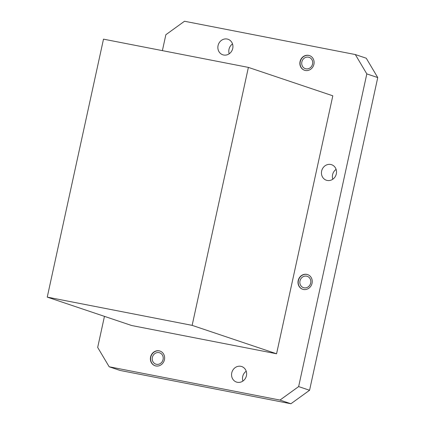 <?xml version="1.0" encoding="UTF-8"?>
<svg xmlns="http://www.w3.org/2000/svg" width="425" height="425" viewBox="0 0 425 425"><rect width="100%" height="100%" fill="white"/><g stroke="black" fill="none" stroke-linecap="round" stroke-linejoin="round"><path stroke-width="0.64" d="M308.476 57.168A5.971 5.445 108.6 0 1 309.108 57.338A5.971 5.445 108.6 0 1 312.471 64.388A5.971 5.445 108.6 0 1 305.931 68.823A5.971 5.445 108.6 0 1 305.299 68.659A5.971 5.445 108.6 0 1 301.941 61.604A5.971 5.445 108.6 0 1 308.476 57.168M312.178 65.211A5.971 5.445 108.6 0 1 312.508 64.239M306.606 276.16A5.971 5.445 108.6 0 1 307.238 276.33A5.971 5.445 108.6 0 1 310.601 283.379A5.971 5.445 108.6 0 1 304.066 287.815A5.971 5.445 108.6 0 1 303.434 287.651A5.971 5.445 108.6 0 1 300.071 280.596A5.971 5.445 108.6 0 1 306.606 276.16M310.314 284.203A5.971 5.445 108.6 0 1 310.638 283.231M158.998 352.644A5.971 5.445 108.6 0 1 159.63 352.808A5.971 5.445 108.6 0 1 162.988 359.863A5.971 5.445 108.6 0 1 156.453 364.299A5.971 5.445 108.6 0 1 155.821 364.129A5.971 5.445 108.6 0 1 152.458 357.08A5.971 5.445 108.6 0 1 158.998 352.644M162.701 360.687A5.971 5.445 108.6 0 1 163.03 359.715M192.143 325.364L47.249 297.118L103.498 39.153L248.386 67.394L192.143 325.364L276.569 353.765L332.812 95.8L248.386 67.394M290.918 403.75L120.105 370.451L109.172 366.775L279.985 400.068L298.637 386.591L309.57 390.272L290.918 403.75L279.985 400.068M162.387 50.633L165.856 34.728L184.508 21.25L355.321 54.549L366.254 58.225L377.751 77.578L309.57 390.272M377.751 77.578L366.812 73.902L298.637 386.591M109.172 366.775L97.681 347.422L104.449 316.359M366.812 73.902L355.321 54.549M159.152 350.837A7.746 7.06 -71.4 0 0 150.678 356.591A7.746 7.06 -71.4 0 0 155.035 365.739A7.746 7.06 -71.4 0 0 164.193 360.65A7.746 7.06 -71.4 0 0 159.975 351.055A7.746 7.06 -71.4 0 0 159.152 350.837M308.635 55.367A7.746 7.06 -71.4 0 0 300.162 61.12A7.746 7.06 -71.4 0 0 304.518 70.263A7.746 7.06 -71.4 0 0 313.677 65.174A7.746 7.06 -71.4 0 0 309.453 55.585A7.746 7.06 -71.4 0 0 308.635 55.367M306.765 274.359A7.746 7.06 -71.4 0 0 298.292 280.112A7.746 7.06 -71.4 0 0 302.648 289.255A7.746 7.06 -71.4 0 0 311.807 284.166A7.746 7.06 -71.4 0 0 307.588 274.577A7.746 7.06 -71.4 0 0 306.765 274.359M47.249 297.118L131.681 325.523L276.569 353.765M227.141 39.031A8.187 7.464 -71.4 0 0 218.179 45.114A8.187 7.464 -71.4 0 0 222.785 54.782A8.187 7.464 -71.4 0 0 223.656 55.011A8.187 7.464 -71.4 0 0 232.613 48.928A8.187 7.464 -71.4 0 0 228.007 39.259A8.187 7.464 -71.4 0 0 227.141 39.031M240.837 366.313A8.187 7.464 -71.4 0 0 231.88 372.39A8.187 7.464 -71.4 0 0 236.486 382.059A8.187 7.464 -71.4 0 0 237.352 382.293A8.187 7.464 -71.4 0 0 246.309 376.21A8.187 7.464 -71.4 0 0 241.703 366.541A8.187 7.464 -71.4 0 0 240.837 366.313M330.724 164.48A8.187 7.464 -71.4 0 0 321.762 170.558A8.187 7.464 -71.4 0 0 326.368 180.227A8.187 7.464 -71.4 0 0 327.239 180.455A8.187 7.464 -71.4 0 0 336.196 174.377A8.187 7.464 -71.4 0 0 331.59 164.709A8.187 7.464 -71.4 0 0 330.724 164.48M229.208 53.784A8.187 7.464 108.6 0 1 232.523 43.94M242.909 381.06A8.187 7.464 108.6 0 1 246.218 371.216M332.791 179.228A8.187 7.464 108.6 0 1 336.106 169.384M160.087 351.092A7.746 7.06 -71.4 0 0 159.375 350.912A7.746 7.06 -71.4 0 0 150.917 356.607A7.746 7.06 -71.4 0 0 155.146 365.771M307.695 274.614A7.746 7.06 -71.4 0 0 306.983 274.433A7.746 7.06 -71.4 0 0 298.525 280.123A7.746 7.06 -71.4 0 0 302.759 289.292M309.565 55.622A7.746 7.06 -71.4 0 0 308.853 55.441A7.746 7.06 -71.4 0 0 300.395 61.131A7.746 7.06 -71.4 0 0 304.624 70.3"/></g></svg>
